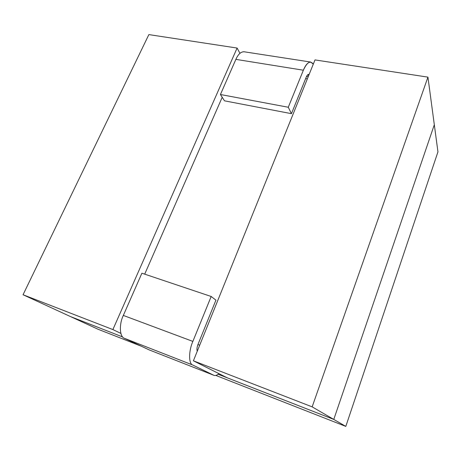 <?xml version="1.0" encoding="UTF-8"?>
<svg xmlns="http://www.w3.org/2000/svg" width="461" height="461" viewBox="0 0 461 461"><rect width="100%" height="100%" fill="white"/><g stroke="black" fill="none" stroke-linecap="round" stroke-linejoin="round"><path stroke-width="0.69" d="M315.001 59.918L427.935 77.131L434.314 124.735L333.781 419.424L312.155 406.861L193.39 360.807L227.238 377.807L333.781 419.424L227.238 377.807L193.39 360.807L312.155 406.861L427.935 77.131L315.001 59.918L193.39 360.807L315.001 59.918M70.591 316.621L122.701 336.974L70.591 316.621L23.05 294.746L98.06 329.258L141.325 346.223L98.06 329.258L70.591 316.621L122.701 336.974L70.591 316.621M120.88 333.401L112.882 329.58L23.05 294.746L112.882 329.58L237.098 48.048L148.868 34.598L23.05 294.746L148.868 34.598L237.098 48.048L239.945 53.315L237.098 48.048L112.882 329.58L120.88 333.401M307.343 78.866L305.655 78.583L307.343 78.866M222.214 97.277L144.702 274.151L222.214 97.277M197.948 344.557L199.694 345.208L197.948 344.557M333.781 419.424L434.314 124.735L427.935 77.131L312.155 406.861L333.781 419.424L218.203 374.274L333.781 419.424L345.808 426.402L215.811 375.427L345.808 426.402L333.781 419.424L434.314 124.735L437.95 151.859L345.808 426.402L437.95 151.859L434.314 124.735L333.781 419.424M306.553 76.434L308.213 76.705L306.553 76.434M149.105 349.87L124.476 338.328L192.767 365.037L124.476 338.328C119.635 337.043 118.909 324.4 123.335 315.428L192.865 341.411L123.335 315.428L141.89 273.206L211.173 296.486L141.89 273.206L123.335 315.428C118.909 324.4 119.635 337.043 124.476 338.328L149.105 349.87L213.72 375.237C215.062 375.934 216.814 375.41 218.987 373.658C216.935 375.323 215.252 375.882 213.933 375.329L149.105 349.87L213.933 375.329M303.373 70.21C305.562 64.897 308.006 62.177 310.702 62.051L313.29 64.16C310.322 60.224 307.02 62.241 303.373 70.21L235.876 59.371L303.373 70.21L288.281 107.252L303.373 70.21M310.702 62.051L243.961 51.753C240.815 51.788 238.118 54.323 235.876 59.371L220.433 94.511L288.281 107.252L220.433 94.511L224.49 100.826L291.444 113.671L288.281 107.252L291.444 113.671L224.49 100.826L220.433 94.511L235.876 59.371C238.193 54.185 240.953 51.655 244.157 51.782M306.248 77.114L291.444 113.671L306.248 77.114C307.159 74.959 308.109 74.094 309.101 74.521L308.709 74.371C307.798 74.411 306.98 75.322 306.248 77.114M307.464 75.016L308.812 75.235L307.464 75.016M198.028 344.344C196.951 347.11 196.686 349.421 197.245 351.276C196.686 349.421 196.951 347.11 198.028 344.344L215.927 300.146L198.028 344.344M211.173 296.486L215.927 300.146L211.173 296.486L192.865 341.411L211.173 296.486M192.767 365.037C188.584 364.046 188.555 351 192.865 341.411C188.555 351 188.584 364.046 192.767 365.037L213.72 375.237L192.767 365.037"/></g></svg>
